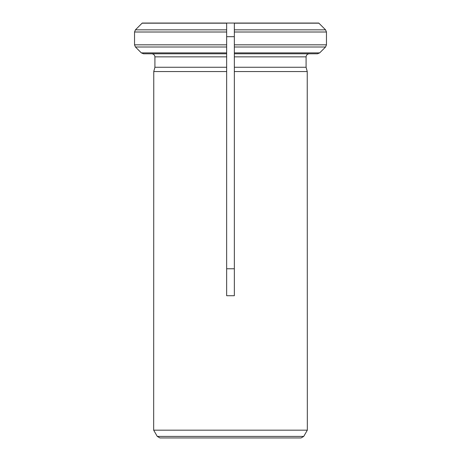 <?xml version="1.0" encoding="UTF-8"?>
<svg xmlns="http://www.w3.org/2000/svg" width="461" height="461" viewBox="0 0 461 461"><rect width="100%" height="100%" fill="white"/><g stroke="black" fill="none" stroke-linecap="round" stroke-linejoin="round"><path stroke-width="0.69" d="M153.669 430.165L307.331 430.165L153.669 430.165L153.761 71.559L154.919 67.254L153.761 71.559L226.656 71.559L226.656 67.254L226.656 295.714L234.344 295.714L234.344 71.559L307.239 71.559L306.081 67.254L234.344 67.254L234.344 71.559L234.344 44.826L234.344 53.781L317.502 53.781L319.675 52.882L325.564 46.999L326.463 44.826L234.344 44.826L234.344 23.05L318.764 23.05M234.344 56.859L306.081 56.859C306.3 55.02 307.326 53.995 309.158 53.781L317.502 53.781L309.158 53.781C307.326 53.995 306.3 55.02 306.081 56.859L306.081 67.254L307.239 71.559L307.331 430.165M226.656 56.859L154.919 56.859L154.919 67.254L226.656 67.254L226.656 53.781L143.498 53.781L141.325 52.882L135.436 46.999L134.537 44.826L134.537 32.005L135.436 29.832L142.236 23.05L226.656 23.05L226.656 32.005L226.656 23.05L234.344 23.05L234.344 32.005L326.463 32.005L326.463 44.826L326.463 32.005L325.564 29.832L318.908 23.183L325.564 29.832L234.344 29.832M154.919 56.859C154.694 55.032 153.669 54.006 151.842 53.781C153.669 54.006 154.694 55.032 154.919 56.859M226.656 29.832L135.436 29.832L142.236 23.05M134.537 32.005L226.656 32.005L226.656 53.781L226.656 44.826L134.537 44.826M226.656 52.882L141.325 52.882L135.436 46.999L226.656 46.999M226.656 36.69L234.344 36.69M234.344 268.769L226.656 268.769M307.308 430.211L303.724 436.411L301.062 437.95L159.938 437.95L157.276 436.411L153.692 430.211M234.344 52.882L319.675 52.882L325.564 46.999L234.344 46.999M142.092 23.183L226.656 23.183M234.344 23.183L318.908 23.183M303.724 436.411L157.276 436.411"/></g></svg>
